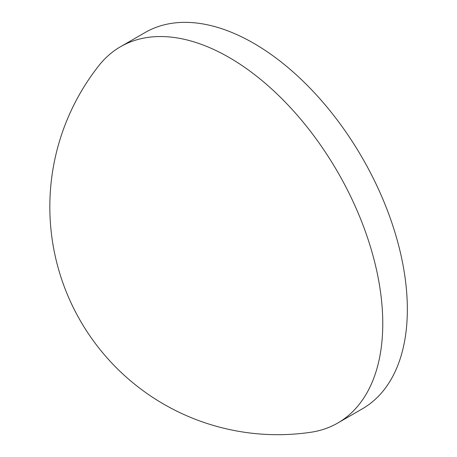 <?xml version="1.0" encoding="UTF-8"?>
<svg xmlns="http://www.w3.org/2000/svg" width="457" height="457" viewBox="0 0 457 457"><rect width="100%" height="100%" fill="white"/><g stroke="black" fill="none" stroke-linecap="round" stroke-linejoin="round"><path stroke-width="0.69" d="M382.766 323.562A217.258 125.435 60 0 1 337.774 423.022A217.258 125.435 60 0 1 310.76 432.276A227.837 227.837 0 0 1 98.998 65.482A217.258 125.435 60 0 1 120.517 46.717A217.258 125.435 60 0 1 229.146 57.479A217.258 125.435 60 0 1 382.766 323.562M120.517 46.717L145.097 32.527A217.258 125.435 60 0 1 253.726 43.289A217.258 125.435 60 0 1 395.653 234.738A217.258 125.435 60 0 1 362.35 408.826L337.774 423.022"/></g></svg>
